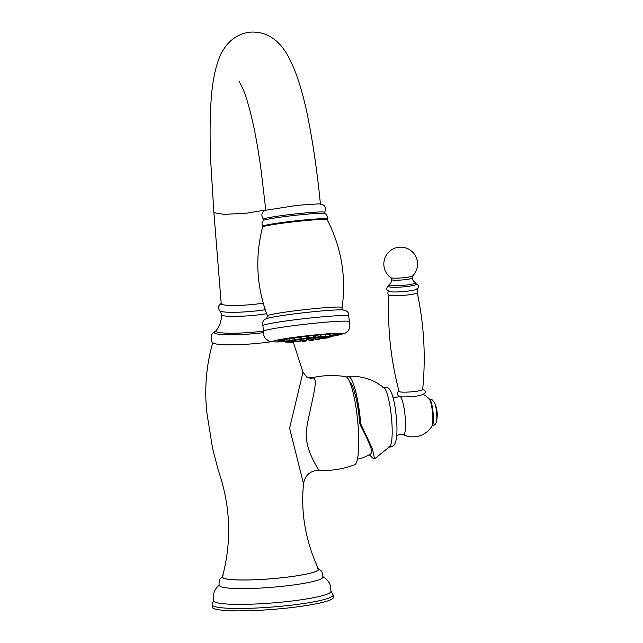 <?xml version="1.0" encoding="UTF-8"?>
<svg xmlns="http://www.w3.org/2000/svg" width="643" height="643" viewBox="0 0 643 643"><rect width="100%" height="100%" fill="white"/><g stroke="black" fill="none" stroke-linecap="round" stroke-linejoin="round"><path stroke-width="0.96" d="M293.232 342.012L302.99 372.209L289.591 428.214L303.552 483.769C305.071 475.209 310.055 470.756 318.502 470.419C330.944 471.014 342.992 469.141 354.663 464.793A44.351 7.804 84.2 0 0 357.741 421.567A44.351 7.804 84.2 0 0 346.288 376.846A44.351 7.804 -95.8 0 0 345.701 376.645C334.336 374.877 323.035 375.247 311.807 377.762L313.157 377.923C319.258 378.896 310.4 404.568 306.454 429.653C303.625 452.873 323.968 475.217 317.899 470.194M271.177 341.722A38.926 4.549 175.4 0 1 213.524 343.201A38.926 4.549 175.4 0 1 213.082 342.896C210.108 341.312 210.317 332.704 215.397 331.338L215.365 331.362A36.764 4.3 -4.6 0 0 214.858 333.275A36.764 4.3 -4.6 0 0 263.349 332.68M303.552 483.769C300.586 512.584 305.546 541.004 318.43 569.023A48.209 5.634 175.4 0 1 276.337 578.306A48.209 5.634 175.4 0 1 223.25 577.961A48.209 5.634 175.4 0 1 222.446 576.747C231.93 541.205 230.556 505.768 218.315 470.443L212.6 448.565L207.11 414.438C204.169 389.947 206.09 365.875 212.873 342.229M222.631 576.168A48.45 5.666 175.4 0 0 223.017 577.985A48.45 5.666 -4.6 0 0 278.74 578.097A48.45 5.666 -4.6 0 0 318.156 568.484M223.105 575.798L220.195 578.756C219.777 578.226 218.315 584.551 219.504 585.62A51.818 6.06 175.4 0 0 220.364 586.432A51.818 6.06 -4.6 0 0 275.357 586.995A51.818 6.06 -4.6 0 0 322.754 577.31C322.85 574.287 322.328 572.149 321.178 570.904L317.626 568.195M322.625 576.49C330.526 581.561 330.631 585.46 330.928 591.488A58.81 6.88 -4.6 0 1 277.479 602.523A58.81 6.88 -4.6 0 1 214.706 601.92A58.81 6.88 175.4 0 1 213.709 600.916L213.516 594.245L214.561 590.965L216.305 588.007L219.287 584.953M333.154 595.008L333.347 597.395A60.739 7.105 -4.6 0 1 278.757 608.889A60.739 7.105 -4.6 0 1 213.315 608.318A60.739 7.105 175.4 0 1 212.262 607.137L212.069 604.75A60.739 7.105 175.4 0 0 213.13 605.931A60.739 7.105 -4.6 0 0 278.564 606.502A60.739 7.105 -4.6 0 0 333.154 595.008L330.96 590.941M265.784 209.972L246.39 213.243L223.901 214.352L213.894 212.672L221.232 303.842L221.714 304.38C226.408 305.899 237.074 305.907 253.72 304.412L263.236 303.207M297.781 205.278L318.349 203.895C323.381 204.08 326.781 205.84 324.715 212.423A30.856 1.68 173.6 0 0 297.267 213.725A30.856 1.68 173.6 0 0 263.863 218.837A30.856 1.68 -6.4 0 0 263.453 219.255C259.989 214.296 263.003 211.37 265.455 210.277L297.781 205.278M330.687 336.112A29.94 1.632 173.6 0 0 336.988 334.649A29.94 1.632 173.6 0 0 337.422 334.312A29.94 1.632 173.6 0 0 310.127 335.718A29.94 1.632 173.6 0 0 278.355 340.613A29.94 1.632 173.6 0 0 277.921 340.951A29.94 1.632 173.6 0 0 284.889 341.224M300.185 340.051A29.94 1.632 173.6 0 0 301.68 339.906M306.84 339.367A29.94 1.632 173.6 0 0 308.761 339.15M313.913 338.539A29.94 1.632 173.6 0 0 315.416 338.355M300.201 340.87C300.506 341.417 299.365 341.754 296.785 341.867L298.722 341.465L296.801 341.867L295.209 341.433L300.201 340.87L300.064 339.086M295.121 339.608L295.209 341.433M291.175 341.505L294.767 341.224L294.671 339.44M289.961 341.039C288.49 342.148 286.826 342.333 284.962 341.594L284.616 339.866L285.87 339.6M289.374 338.813L285.822 339.351L286.167 341.079L289.768 340.549M289.953 338.459L289.334 338.62L289.688 340.348L294.679 339.793L294.639 338.025L289.953 338.459M296.061 337.495L294.743 337.768L295.089 339.496L300.08 338.933L300.04 337.173L296.061 337.495M301.728 338.62C301.543 339.199 302.507 339.295 304.629 338.925L303.938 338.789L304.621 338.925C306.261 338.837 306.96 338.548 306.719 338.065L306.679 336.305L301.382 336.892L301.728 338.62L306.719 338.065A11.847 0.643 173.6 0 0 308.801 337.832L313.8 337.278L313.752 335.517L308.455 336.104L308.801 337.832C308.68 338.355 309.42 338.483 311.019 338.21L311.686 337.929L311.027 338.21C313.181 338.105 314.106 337.792 313.8 337.278M319.081 334.931L315.11 335.493L315.456 337.221L320.455 336.667L320.415 334.907L319.081 334.931M325.221 334.529L320.544 335.14L320.897 336.868L325.888 336.313L325.848 334.553L325.221 334.529M325.848 336.53L329.449 336.257L329.401 334.497L325.848 334.754M286.288 341.329L284.962 341.594A34.899 1.905 -6.4 0 1 273.492 341.103A34.899 1.905 173.6 0 1 313.575 335.083A34.899 1.905 173.6 0 1 341.851 334.151A34.899 1.905 -6.4 0 1 330.695 336.498L330.655 334.738L329.409 334.754M320.817 336.506L320.986 338.306L324.586 337.784M320.576 338.604L319.121 339.375C316.694 339.834 315.512 339.761 315.576 339.158L320.576 338.604L320.439 336.811M315.496 337.342L315.576 339.158M313.937 339.472C314.178 339.962 313.479 340.251 311.839 340.34L311.156 340.203L311.839 340.34C309.725 340.71 308.753 340.613 308.937 340.034L313.937 339.472L313.639 337.679M309.018 338.178L308.592 338.306L308.937 340.034M306.856 340.268C307.169 340.782 306.245 341.095 304.083 341.2L304.75 340.919L304.091 341.2C302.483 341.473 301.744 341.345 301.864 340.822L306.856 340.268L306.566 338.467M301.945 338.965L301.519 339.094L301.864 340.822M301.744 338.684A14.516 0.796 -6.4 0 1 300.08 338.821M300.048 337.471A14.516 0.796 -6.4 0 1 301.454 337.27M306.687 336.611A14.516 0.796 -6.4 0 1 308.519 336.41M313.768 335.903A14.516 0.796 -6.4 0 1 315.166 335.783M315.432 337.109A14.516 0.796 -6.4 0 1 313.792 337.342M308.849 337.961A14.516 0.796 -6.4 0 1 306.711 338.202M297.251 341.771L298.802 341.554L297.251 341.771M291.536 342.148L293.369 341.907L291.536 342.148M287.799 342.205L289.808 341.963L287.799 342.205M286.481 341.947L288.554 341.714L286.481 341.947M287.743 341.401L289.76 341.2L287.743 341.401M291.44 340.637L293.272 340.469L291.44 340.637M297.122 339.737L298.682 339.617L297.122 339.737M304.099 338.821L305.321 338.74L304.099 338.821M311.534 337.993L310.32 338.186L311.534 337.993M318.526 337.35L316.975 337.575L318.526 337.35M324.241 336.98L322.408 337.221L324.241 336.98M327.978 336.916L325.969 337.165L327.978 336.916M329.296 337.181L327.223 337.406L329.296 337.181M328.026 337.72L326.017 337.929L328.026 337.72M324.337 338.491L322.497 338.66L324.337 338.491M318.655 339.383L317.095 339.512L318.655 339.383M311.678 340.308L310.456 340.388L311.678 340.308M304.243 341.136L305.457 340.943L304.243 341.136M306.719 338.105A12.675 0.691 173.6 0 0 308.809 337.872M313.792 337.237A12.675 0.691 173.6 0 0 315.416 336.996M315.199 335.911A12.675 0.691 173.6 0 0 313.768 336.024M301.72 338.588A12.675 0.691 -6.4 0 1 300.08 338.708M300.048 337.599A12.675 0.691 -6.4 0 1 301.479 337.39M306.687 336.723A12.675 0.691 -6.4 0 1 308.536 336.514M313.792 337.181A11.847 0.643 173.6 0 0 315.4 336.94M315.207 335.967A11.847 0.643 173.6 0 0 313.768 336.072M308.544 336.562A11.847 0.643 173.6 0 0 306.695 336.771M301.487 337.438A11.847 0.643 173.6 0 0 300.048 337.655M300.072 338.652A11.847 0.643 173.6 0 0 301.712 338.531M306.719 337.921A11.847 0.643 173.6 0 0 308.777 337.688M313.792 337.036A11.847 0.643 173.6 0 0 315.375 336.795M300.072 338.507A11.847 0.643 173.6 0 0 301.68 338.387M349.736 381.95A39.062 6.872 84.2 0 1 358.368 410.933A39.062 6.872 84.2 0 1 359.783 423.383L360.345 425.28A39.078 4.429 60.2 0 1 371.509 453.371A39.167 39.167 0 0 1 357.468 459.166M346.802 377.208A44.351 7.804 84.2 0 1 348.176 376.34A44.351 7.804 84.2 0 1 349.077 376.565A44.351 7.804 84.2 0 1 360.763 423.914L372.442 448.838L374.564 458.885L373.454 458.7L369.283 454.746M374.564 458.885L389.996 446.379A29.988 5.281 -95.8 0 0 391.378 416.527A29.988 5.281 -95.8 0 0 384.016 387.568L376.444 382.585C367.603 377.867 358.183 375.785 348.176 376.34M417.219 292.597C424.075 324.643 425.883 356.969 422.652 389.57A11.807 1.382 175.4 0 1 411.914 391.788A11.807 1.382 175.4 0 1 399.311 391.667A11.807 1.382 -4.6 0 1 399.11 391.466C390.703 359.799 387.327 327.6 388.967 294.872M423.351 394.464A22.513 22.513 0 0 1 429.194 398.925A14.042 2.476 84.2 0 1 432.49 412.348A14.042 2.476 84.2 0 1 431.967 426.156A22.513 22.513 0 0 1 403.193 434.708A19.394 3.416 84.2 0 1 403.145 434.684M416.977 288.562C418.223 288.578 418.239 290.041 417.026 292.935A14.178 1.656 175.4 0 1 403.225 295.41A14.178 1.656 175.4 0 1 389.216 295.169L389.216 295.169C387.697 294.631 387.48 293.184 388.565 290.845M416.351 283.885L417.114 284.198C419.389 286.175 419.099 287.927 416.238 289.463A14.395 1.68 175.4 0 1 402.92 291.617A14.395 1.68 175.4 0 1 389.433 291.617L387.391 290.628L386.604 288.972L387.118 287.18L388.436 286.127M389.103 284.688L388.493 286.473A13.977 1.632 -4.6 0 0 388.726 286.706A13.977 1.632 175.4 0 0 403.627 286.85A13.977 1.632 175.4 0 0 416.351 284.23L415.458 282.566A13.399 1.567 175.4 0 1 404.704 285.235A13.399 1.567 175.4 0 1 389.176 285.219A13.399 1.567 -4.6 0 1 389.103 284.688A13.399 1.567 -4.6 0 1 389.248 284.576C390.735 282.574 390.55 285.42 391.611 279.601A10.312 1.206 -4.6 0 0 391.611 279.601A10.312 1.206 -4.6 0 0 391.788 279.801A10.312 1.206 175.4 0 0 402.896 279.898A10.312 1.206 175.4 0 0 412.171 277.945A10.312 1.206 175.4 0 1 412.171 277.945L412.702 275.895A11.108 1.302 175.4 0 1 402.06 277.872A11.108 1.302 175.4 0 1 390.84 277.704A11.108 1.302 -4.6 0 1 390.759 277.655L391.611 279.576M412.171 277.945C413.787 283.081 413.867 281.023 414.912 282.301L415.298 282.486A13.399 1.567 -4.6 0 1 415.426 282.542A13.399 1.567 175.4 0 1 415.458 282.566M311.807 377.762L306.639 377.007A9.645 9.428 119.9 0 0 313.157 377.923M215.365 331.362L216.136 330.631A34.915 4.083 -4.6 0 0 216.57 331.772A34.915 4.083 -4.6 0 0 263.526 331.097M216.136 330.631L217.567 328.653C220.244 324.482 221.554 319.82 221.481 314.668A28.091 3.287 -4.6 0 0 221.98 315.231A28.091 3.287 -4.6 0 0 266.636 313.68M221.481 314.668C220.943 312.265 220.356 310.995 219.721 310.874A29.747 3.48 -4.6 0 0 220.002 311.067A29.747 3.48 -4.6 0 0 265.254 309.749M263.453 219.255L263.453 220.445A31.041 1.696 -6.4 0 1 263.831 220.227A31.041 1.696 173.6 0 1 295.611 215.284A31.041 1.696 173.6 0 1 324.98 213.58L324.715 212.423M324.98 213.58C326.982 214.786 327.721 216.651 327.207 219.167A32.56 1.776 173.6 0 0 297.91 220.613A32.56 1.776 173.6 0 0 262.971 225.974A32.56 1.776 -6.4 0 0 262.513 226.384C261.621 223.515 261.934 221.53 263.453 220.445M262.601 227.035A32.536 1.776 -6.4 0 1 263.067 226.706A32.536 1.776 173.6 0 1 297.259 221.425A32.536 1.776 173.6 0 1 327.263 219.826C341.441 247.507 346.384 276.755 342.1 307.571A37.551 2.05 173.6 0 0 308.126 309.275A37.551 2.05 173.6 0 0 268.002 315.44A37.551 2.05 -6.4 0 0 267.464 315.898C256.493 286.786 254.869 257.168 262.601 227.035L262.513 226.384M342.671 309.95A39.496 2.154 173.6 0 0 304.878 312.619A39.496 2.154 173.6 0 0 267.432 318.341L265.945 318.872C263.108 320.118 262.087 322.392 262.883 325.688A43.194 2.355 -6.4 0 1 263.501 325.165A43.194 2.355 173.6 0 1 309.701 318.068A43.194 2.355 173.6 0 1 348.731 316.115C349.165 312.498 347.14 310.44 342.671 309.95M348.731 316.115L349.35 321.661A43.194 2.355 173.6 0 0 309.604 323.767A43.194 2.355 173.6 0 0 264.128 330.791A43.194 2.355 -6.4 0 0 263.501 331.241L263.895 335.935L265.43 338.556L268.742 341.007L271.531 341.779L276.94 341.996L284.97 341.626M315.472 338.628A34.899 1.905 -6.4 0 1 313.921 338.821L315.472 338.644M306.848 339.649L308.817 339.432A34.899 1.905 -6.4 0 1 306.848 339.641M301.736 340.179A34.899 1.905 -6.4 0 1 300.193 340.332L301.736 340.187M336.45 334.014A29.039 1.583 -6.4 0 1 330.679 335.702L336.763 334.047M315.343 337.985A29.039 1.583 -6.4 0 1 313.905 338.162L315.343 337.985M308.688 338.781A29.039 1.583 -6.4 0 1 306.832 338.99L308.688 338.781M301.607 339.536A29.039 1.583 -6.4 0 1 300.177 339.673L301.607 339.536M278.507 340.549L284.809 340.822A29.039 1.583 -6.4 0 1 278.805 340.444M293.803 341.787L290.853 342.253L293.803 341.787M289.897 341.312L291.207 341.288L291.199 340.79M290.588 341.843L286.955 342.317L290.588 341.843M289.454 341.618L285.58 342.052L289.454 341.618M290.54 341.144L286.907 341.481L290.54 341.144M293.722 340.485L290.757 340.677L293.722 340.485M300.08 338.933L298.633 339.713L296.672 339.745L298.617 339.713C296.198 340.163 295.016 340.091 295.089 339.496M320.455 336.667C320.753 337.213 319.619 337.543 317.031 337.663L318.976 337.262L317.055 337.663L315.456 337.221M321.974 337.342L324.924 336.876L321.974 337.342M325.189 337.286L328.822 336.811L325.189 337.286M329.385 336.522L330.695 336.498C329.232 337.607 327.568 337.792 325.704 337.061M326.322 337.511L330.189 337.077L326.322 337.511M329.497 337.02L328.959 337.631C326.588 338.202 325.109 338.178 324.498 337.575L325.824 337.302M325.237 337.977L328.87 337.647L325.237 337.977M322.055 338.636L325.02 338.443L322.055 338.636M317.16 339.416L319.105 339.383L317.16 339.416M360.763 423.914L359.783 423.383M360.345 425.28L361.326 425.811M400.541 396.707A19.394 3.416 84.2 0 1 405.291 418.553A19.394 3.416 84.2 0 1 403.193 434.708L400.131 434.194L396.739 435.713M390.695 277.599A11.108 1.302 -4.6 0 0 390.759 277.655A16.871 16.871 0 0 1 386.435 255.022A16.871 16.871 0 0 1 408.731 249.187A16.871 16.871 0 0 1 412.702 275.895M436.669 420.49A28.927 28.927 0 0 0 434.949 403.523A9.814 1.728 -95.8 0 1 436.677 411.922A9.814 1.728 -95.8 0 1 436.669 420.49L436.541 421.173C436.243 423.705 434.748 425.304 432.04 425.963A13.495 2.379 -95.8 0 0 433.109 412.991A13.495 2.379 -95.8 0 0 429.596 399.166A13.495 2.379 -95.8 0 0 429.347 399.102M436.541 421.173A10.618 1.873 -95.8 0 0 434.676 402.888L432.008 399.649L429.307 399.102M213.58 600.385L212.069 604.75M219.721 310.874L218.17 307.893L218.323 306.389L221.184 303.239M213.894 212.672L210.735 161.658C209.787 139.121 209.891 118.859 211.057 100.879C212.061 85.977 214.167 73.423 217.382 63.215C221.232 50.829 229.889 34.843 249.934 32.15C270.478 30.776 282.14 45.05 288.418 56.688C295.651 70.175 301.824 88.847 306.936 112.694C312.739 140.889 317.24 171.408 320.431 204.233M239.204 81.428L242.813 88.533C246.349 96.876 249.966 109.463 253.655 126.285C256.557 140.11 259.089 155.18 261.251 171.504L265.824 210.333M343.507 310.047C342.856 310.022 342.389 309.195 342.1 307.571M267.464 315.898L266.644 318.623M262.883 325.688L263.501 331.241M330.695 336.522L344.222 333.556M349.35 321.661C350.708 327.6 349.036 331.555 344.326 333.516M289.776 341.787L290.813 342.261C293.329 342.221 294.647 341.875 294.767 341.224M286.215 341.843L286.866 342.317C289.302 342.357 290.749 342.012 291.207 341.288M291.158 340.517L290.62 341.136C288.257 341.698 286.77 341.682 286.167 341.079M294.679 339.793L293.763 340.485C291.295 340.999 289.937 340.959 289.688 340.348M325.888 336.313C325.768 336.964 324.45 337.31 321.934 337.342L320.897 336.868M329.449 336.257C328.983 336.98 327.536 337.326 325.109 337.294L324.45 336.811M324.498 337.575L324.402 337.093M320.986 338.306C321.243 338.917 322.601 338.957 325.061 338.443L325.977 337.752M327.263 219.826L327.207 219.167M302.99 372.209L306.639 377.007M382.802 387.311L387.407 387.528C392.728 389.521 395.984 407.694 396.892 425.256C397.213 435.327 396.361 441.789 394.344 444.635C395.043 445.069 389.586 447.97 388.854 446.877M392.76 396.659L393.026 396.811C394.006 397.913 396.096 397.752 399.295 396.337M422.684 389.248L423.544 389.594C426.735 391.796 425.537 393.765 419.943 395.501C412.219 397.077 398.869 397.382 398.596 396.144L397.133 393.998L397.776 392.061L399.03 391.153M434.949 403.523L434.676 402.888"/></g></svg>
